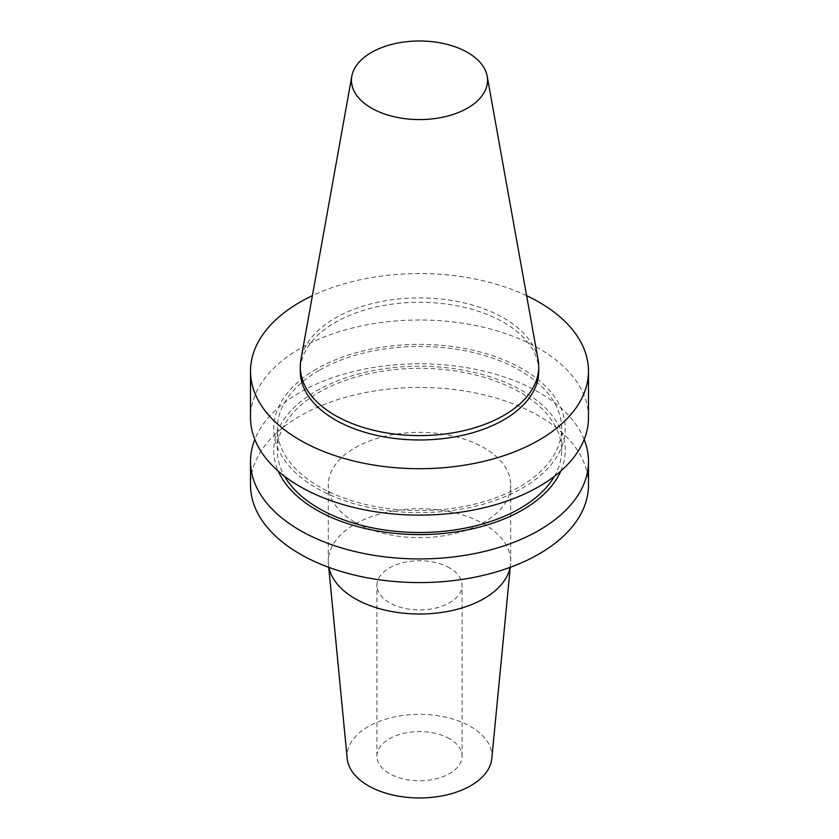 <?xml version="1.0" encoding="UTF-8"?>
<svg xmlns="http://www.w3.org/2000/svg" width="839" height="839" viewBox="0 0 839 839"><rect width="100%" height="100%" fill="white"/><g stroke="black" fill="none" stroke-linecap="round" stroke-linejoin="round"><path stroke-width="0.63" stroke-dasharray="4.2 3.15" d="M449.61 567.94A42.579 24.583 0 0 0 403.202 562.612A42.579 24.583 0 0 0 376.921 585.328A42.579 24.583 0 0 0 389.39 602.706A42.579 24.583 0 0 0 435.798 608.044A42.579 24.583 0 0 0 462.079 585.328A42.579 24.583 0 0 0 449.61 567.94M449.61 738.771A42.579 24.583 0 0 0 403.202 733.443A42.579 24.583 0 0 0 376.921 756.159A42.579 24.583 0 0 0 389.39 773.537A42.579 24.583 0 0 0 435.798 778.875A42.579 24.583 0 0 0 462.079 756.159A42.579 24.583 0 0 0 449.61 738.771M491.811 758.487A72.427 41.814 0 0 0 470.71 726.595A72.427 41.814 0 0 0 389.936 717.985A72.427 41.814 0 0 0 347.189 758.487M510.102 567.374A91.199 52.658 0 0 0 510.563 564.29A91.199 52.658 0 0 0 510.699 561.354A91.199 52.658 0 0 0 483.988 524.123A91.199 52.658 0 0 0 384.598 512.713A91.199 52.658 0 0 0 328.301 561.354A91.199 52.658 0 0 0 328.437 564.29A91.199 52.658 0 0 0 328.898 567.374M355.012 522.246A91.199 52.658 0 0 0 454.402 533.667A91.199 52.658 0 0 0 510.699 485.015A91.199 52.658 0 0 0 483.988 447.785A91.199 52.658 0 0 0 384.598 436.374A91.199 52.658 0 0 0 328.301 485.015A91.199 52.658 0 0 0 355.012 522.246M538.732 371.132A119.232 68.84 0 0 0 465.131 307.535A119.232 68.84 0 0 0 335.191 322.459A119.232 68.84 0 0 0 300.268 371.132M538.093 359.648A119.232 68.84 0 0 0 459.384 301.883A119.232 68.84 0 0 0 335.191 318.075A119.232 68.84 0 0 0 300.907 359.648M588.485 417.56A168.985 97.565 0 0 0 484.166 327.42A168.985 97.565 0 0 0 300.005 348.573A168.985 97.565 0 0 0 250.515 417.56M316.439 369.013A145.755 84.152 0 0 0 316.439 488.015A145.755 84.152 0 0 0 522.561 488.015A145.755 84.152 0 0 0 522.561 369.013A145.755 84.152 0 0 0 316.439 369.013M554.39 476.332A142.169 82.075 0 0 0 561.669 450.417A142.169 82.075 0 0 0 473.909 374.582A142.169 82.075 0 0 0 318.977 392.379A142.169 82.075 0 0 0 277.331 450.417A142.169 82.075 0 0 0 284.61 476.332M318.977 370.471A142.169 82.075 0 0 0 277.331 428.509A142.169 82.075 0 0 0 365.091 504.344A142.169 82.075 0 0 0 520.023 486.547A142.169 82.075 0 0 0 561.669 428.509A142.169 82.075 0 0 0 473.909 352.684A142.169 82.075 0 0 0 318.977 370.471M560.788 471.078A145.755 84.152 0 0 0 491.518 377.246A145.755 84.152 0 0 0 316.439 390.911A145.755 84.152 0 0 0 278.212 471.078M584.175 439.468A168.985 97.565 0 0 0 466.117 367.587A168.985 97.565 0 0 0 300.005 392.379A168.985 97.565 0 0 0 254.825 439.468M588.485 485.015A168.985 97.565 0 0 0 484.166 394.886A168.985 97.565 0 0 0 300.005 416.029A168.985 97.565 0 0 0 250.515 485.015M526.609 295.664A168.985 97.565 0 0 0 312.391 295.664M376.921 756.159L376.921 585.328M510.269 567.311L510.563 564.29M510.699 561.354L510.699 485.015M277.331 450.417L277.331 428.509M561.669 450.417L561.669 428.509M328.301 561.354L328.301 485.015M328.731 567.311L328.437 564.29M462.079 756.159L462.079 585.328"/><path stroke-width="1.26" d="M328.731 567.311L347.189 758.487A72.427 41.814 0 0 0 368.29 785.724A72.427 41.814 0 0 0 445.341 795.215A72.427 41.814 0 0 0 491.811 758.487L510.269 567.311M328.898 567.374A91.199 52.658 0 0 0 355.012 598.595A91.199 52.658 0 0 0 449.526 611.075A91.199 52.658 0 0 0 510.102 567.374M351.803 76.223L300.907 359.648A119.232 68.84 0 0 0 300.268 366.748L300.268 371.132A119.232 68.84 0 0 0 373.869 434.728A119.232 68.84 0 0 0 503.809 419.804A119.232 68.84 0 0 0 538.732 371.132L538.732 366.748A119.232 68.84 0 0 0 538.093 359.648L487.197 76.223A68.064 39.297 0 0 0 442.268 43.25A68.064 39.297 0 0 0 371.373 52.49A68.064 39.297 0 0 0 351.803 76.223A68.064 39.297 0 0 0 390.24 115.761A68.064 39.297 0 0 0 467.627 108.063A68.064 39.297 0 0 0 487.197 76.223M300.268 366.748A119.232 68.84 0 0 0 373.869 430.344A119.232 68.84 0 0 0 503.809 415.431A119.232 68.84 0 0 0 538.732 366.748M312.391 295.664A168.985 97.565 0 0 0 300.005 302.145A168.985 97.565 0 0 0 250.515 371.132L250.515 417.56A168.985 97.565 0 0 0 354.834 507.7A168.985 97.565 0 0 0 538.995 486.547A168.985 97.565 0 0 0 588.485 417.56L588.485 371.132A168.985 97.565 0 0 0 526.609 295.664M250.515 371.132A168.985 97.565 0 0 0 354.834 461.272A168.985 97.565 0 0 0 538.995 440.118A168.985 97.565 0 0 0 588.485 371.132M284.61 476.332A142.169 82.075 0 0 0 520.023 508.455A142.169 82.075 0 0 0 554.39 476.332M278.212 471.078A145.755 84.152 0 0 0 380.812 531.548A145.755 84.152 0 0 0 522.561 509.923A145.755 84.152 0 0 0 560.788 471.078M254.825 439.468A168.985 97.565 0 0 0 250.515 461.366A168.985 97.565 0 0 0 354.834 551.506A168.985 97.565 0 0 0 538.995 530.353A168.985 97.565 0 0 0 588.485 461.366A168.985 97.565 0 0 0 584.175 439.468M250.515 461.366L250.515 485.015A168.985 97.565 0 0 0 354.834 575.155A168.985 97.565 0 0 0 538.995 554.002A168.985 97.565 0 0 0 588.485 485.015L588.485 461.366"/></g></svg>
